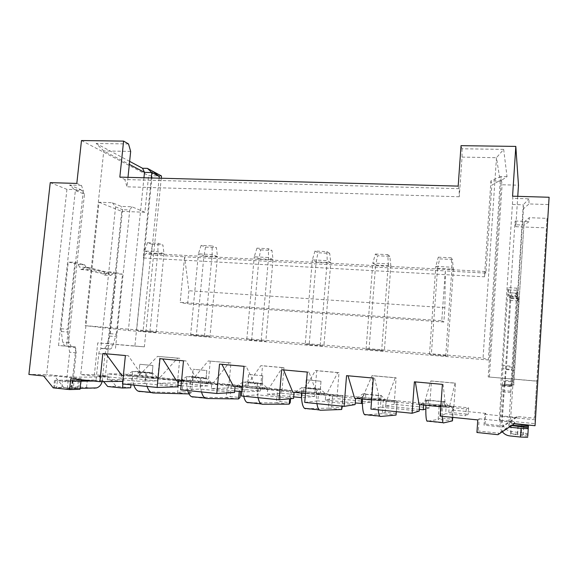 <?xml version="1.0" encoding="UTF-8"?>
<svg xmlns="http://www.w3.org/2000/svg" width="578" height="578" viewBox="0 0 578 578"><rect width="100%" height="100%" fill="white"/><g stroke="black" fill="none" stroke-linecap="round" stroke-linejoin="round"><path stroke-width="0.43" stroke-dasharray="2.89 2.17" d="M136.646 375.44L126.026 375.425L147.477 377.528L157.613 377.485L136.646 375.44L139.06 371.488L139.782 364.27L139.023 371.488L152.216 372.752L152.932 365.506L139.753 364.27L152.932 365.506L152.252 373.54C152.404 376.112 153.018 377.723 154.088 378.38L190.957 380.895L192.604 382.26L191.499 392.592L189.02 393.914M157.613 377.485L152.216 372.752L145.829 372.694L147.477 377.528M189.663 380.62L180.278 380.743L202.582 382.932L211.432 382.744L189.663 380.62L192.438 376.618L193.139 369.263L192.409 376.618L206.1 377.933L206.794 370.541L193.11 369.263L206.794 370.541L206.129 378.742C206.245 381.357 206.765 382.99 207.69 383.64L239.841 385.671L241.077 387.014L240.621 391.552M211.432 382.744L206.1 377.933L200.515 377.969L202.582 382.932M262.752 375.779L248.547 374.45L262.773 375.779L262.123 384.139C262.188 386.805 262.607 388.459 263.387 389.11L290.445 390.612L291.225 391.942L290.589 398.712M262.773 375.779L262.109 383.322L257.391 383.452L259.912 388.553L267.361 388.206L244.732 385.996L236.705 386.277L259.912 388.553M248.547 374.45L247.875 381.957L262.109 383.322L267.361 388.206M248.576 374.45L247.919 382.773L262.123 384.139M241.763 391.667L244.61 391.949L260.281 391.082L228.642 387.946L230.94 362.897L208.225 360.939L191.838 380.584L190.14 380.613L189.584 386.458L207.928 385.902L210.262 361.033M207.928 385.902L177.417 382.882L179.794 358.288L157.527 356.366L139.125 375.44L121.698 373.923L107.92 373.858L121.785 375.418M122.767 381.357L107.306 379.753L121.113 379.63L136.618 381.177L157.433 380.902L159.839 356.489M157.433 380.902L131.625 378.352L130.975 384.804M130.671 387.787L116.127 386.299L107.486 375.967L94.395 374.667L97.725 342.891L134.891 346.128L152.592 171.182M159.138 178.168L151.422 255.006L184.599 256.805L180.17 302.359L441.78 320.754L445.335 270.909L485.91 273.105L491.827 185.184L501.307 179.592L488.208 376.943L536.796 381.184L534.52 418.205L517.05 416.478L502.997 425.899L485.079 424.064L484.01 425.17L484.732 414.245L485.787 413.386L485.079 424.064M485.787 413.386L453.614 410.207L455.5 383.135L431.477 380.974L429.548 407.822L394.131 404.318L396.132 377.788L373.02 375.7L370.975 402.028L336.895 398.654L338.997 372.637L316.744 370.628L315.328 370.599L303.508 391.487L302.323 391.566L301.81 397.657L314.598 396.45L316.744 370.628M314.598 396.45L281.768 393.206L283.971 367.68L262.528 365.744L260.794 365.679L246.596 385.931L245.144 385.981L244.61 391.949M260.281 391.082L262.528 365.744M122.5 383.944L144.818 383.51L145.41 377.535L176.536 380.794M177.786 386.819L144.818 383.51M245.144 385.981L211.888 382.737L211.338 388.633L228.642 387.946M211.338 388.633L234.654 390.959M180.69 389.839L200.205 389.066L200.783 382.968L233.498 386.386M234.509 392.513L200.205 389.066M302.323 391.566L267.751 388.192L267.217 394.203L281.768 393.206M267.217 394.203L293.696 396.848M190.14 380.613L158.134 377.485L157.563 383.265L177.937 385.302M181.095 385.613L189.584 386.458M157.563 383.265L177.417 382.882M241.373 395.981L257.846 394.853L258.395 388.618L292.815 392.209M293.559 398.43L257.846 394.853M320.978 381.227L306.203 379.847L321 381.227L320.342 388.929L325.53 393.893L301.983 391.588L295.43 392.036L319.598 394.406L325.53 393.893M321 381.227L320.364 389.76C320.378 392.469 320.689 394.145 321.303 394.788L342.855 395.742L342.357 406.211M306.203 379.847L305.56 387.506L320.356 388.922L316.585 389.153L319.598 394.406M306.224 379.847L305.581 387.506L301.983 391.588M304.722 402.396L317.864 400.872L318.391 394.507L355.571 398.372M355.08 404.6L317.864 400.872M361.684 398.979L361.814 397.375L325.833 393.864L325.327 400.005L336.895 398.654M362.37 403.422L370.975 402.028M325.327 400.005L355.21 402.982M53.234 387.86L63.934 387.592L54.477 375.96L81.137 378.648L81.014 379.746M43.61 375.953L54.477 375.96M80.002 389.276L63.934 387.592M81.137 378.648L70.776 378.706M354.617 398.278L355.593 398.163M346.547 375.649L348.014 375.779M373.323 378.084L347.978 375.649M374.551 378.07L380.078 400.785L380.916 400.648L380.418 407.143L370.917 409.101M419.231 411.037L380.418 407.143M419.079 404.614L419.7 404.672M414.39 381.82L415.336 381.899M442.394 384.363L415.315 381.769M443.102 384.298L445.652 407.223L446.137 407.042L445.667 413.689L440.147 416.109M477.782 419.924L479.162 418.79L478.346 431.022L476.937 432.481M497.954 434.692L498.828 433.168L478.346 431.022M479.162 418.79L514.933 422.395L498.828 433.168M514.933 422.395L514.485 423.638M549.1 197.257L534.896 423.652L499.248 420.062L501.538 384.919L502.412 384.991L502.831 368.699L511.833 369.458L517.021 288.176L517.18 296.095L518.04 300.907L518.466 296.911L518.748 298.653L512.881 384.991L513.697 385.064L524.101 222.125L513.697 385.064M535.047 425.719L534.896 423.652M548.385 204.554L529.015 203.94L528.935 198.803L512.802 198.319L512.57 196.188M458.181 186.109L459.17 188.688L459.264 196.758L462.06 157.1L496.466 157.693L503.669 149.384L461.988 148.784L461.034 145.67M461.988 148.784L462.06 157.1M459.17 188.688L124.819 179.534L119.834 177.128M127.984 177.345L127.001 186.802L124.819 179.534M81.476 185.401L69.562 185.039L75.371 190.509L84.467 194.208L68.096 346.179L58.515 345.565L75.371 190.509L83.297 190.762L81.476 185.401L76.816 183.428M69.562 185.039L81.057 189.794L84.467 194.208M50.25 182.648L66.925 189.346L81.057 189.794M66.925 189.346L46.637 374.522L28.9 374.465M123.258 381.35L123.865 375.418M107.306 379.753L107.92 373.858M385.504 399.774L381.379 400.446L357.146 398.069L361.907 397.469L385.504 399.774L380.945 395.229L378.214 395.576L362.644 393.994L357.146 398.069M446.187 406.796L420.907 404.318L423.992 403.531L448.579 405.937L446.187 406.796L442.416 401.688L426.174 400.207L428.074 399.774L423.992 403.531M446.137 407.042L466.251 409.022L468.642 407.815L361.814 397.375M440.804 406.746L445.652 407.223M380.916 400.648L419.715 404.455M371.625 399.954L380.078 400.785M318.391 394.507L305.473 393.452M258.395 388.618L242.16 387.238M200.783 382.968L181.514 381.285M145.41 377.535L123.36 375.57M179.794 358.288L177.591 358.179L159.976 377.477L139.125 375.44M159.976 377.477L158.134 377.485M230.94 362.897L229.018 362.818L213.492 382.701L191.838 380.584M213.492 382.701L211.888 382.737M283.971 367.68L282.367 367.622L269.095 388.127L246.596 385.931M269.095 388.127L267.751 388.192M338.997 372.637L337.725 372.615L326.902 393.77L303.508 391.487M326.902 393.77L325.833 393.864M466.251 409.022L465.796 415.705L445.667 413.689M502.311 431.78C500.613 429.584 499.825 427.149 499.963 424.462L502.412 384.991M502.354 385.916L511.176 386.704L511.234 385.786L512.115 385.858L523.451 208.766L529.015 203.94M523.451 208.766L523.263 204.8L528.935 198.803M512.578 204.46L523.263 204.8L511.646 386.097L500.815 385.129L512.802 198.319M459.264 196.758L127.001 186.802M128.518 143.944L96.129 143.474L103.773 150.945L129.328 164.39M130.671 151.407L103.773 150.945L85.204 325.66L483.042 357.999L488.345 359.971L128.367 330.529L85.204 325.66M75.299 346.822L64.584 345.861L62.641 342.255L61.022 328.723L68.269 262L78.138 264.442L81.014 269.558L82.531 269.045L103.643 274.073L104.567 275.128L108.346 271.862L116.481 273.864L110.275 333.679L106.547 345.413C105.839 347.429 104.914 348.455 103.78 348.491L101.388 348.512C100.037 349.271 99.17 351.012 98.795 353.722L96.049 379.999L66.658 380.266L69.671 352.219L68.666 347.024L75.212 347.616L75.299 346.822L75.956 346.879L58.515 345.565M103.78 348.491L109.914 349.04L107.573 348.888L108.187 348.946L105.268 377.066L72.72 377.145L75.956 346.879M72.72 377.145L46.637 374.522M68.096 346.179L68.746 346.236L68.666 347.024M121.698 373.923L121.113 379.63M381.379 400.446L378.135 395.489M361.907 397.469L365.549 393.748L365.592 394.124L380.981 395.605L380.945 395.229M362.644 393.994L365.549 393.748M420.907 404.318L426.261 400.135M442.416 401.688L444.114 401.32L448.579 405.937M444.114 401.32L444.468 406.984L453.499 406.551L439.222 405.156L438.175 419.382L427.359 421.326L443.297 422.973M428.074 399.774L428.096 400.149L444.128 401.696M449.691 405.756L454.973 383.185L430.791 381.003L424.324 403.278M468.642 407.815L468.209 414.253L465.796 415.705M453.614 410.207L448.795 412.316L449.243 405.915M448.795 412.316L468.209 414.253M137.196 375.44L136.618 381.177M387.058 399.644L395.222 377.795L371.957 375.7L362.702 397.267M423.746 403.43L423.631 405.062M419.353 409.383L385.808 406.038L386.285 399.766M511.234 385.786L502.152 385.078M501.538 384.919L500.815 385.129M511.646 386.097L512.115 385.858M511.053 385.873L511.833 369.458M509.55 426.94L508.777 425.357L511.176 386.704M514.044 384.89L503.965 384.197L512.867 385.194L510.432 421.767L511.971 423.537L511.227 425.329L512.094 425.235M151.306 177.959L143.207 257.947L484.465 276.826L490.932 180.9L500.23 181.131L496.466 157.693L483.042 357.999M80.898 380.851L73.204 380.931L76.209 352.818L75.212 347.616M65.177 346.005L68.746 346.236M378.236 409.845L378.214 395.576M362.355 399.044L362.558 394.066M380.981 395.605C380.938 398.365 381.14 400.07 381.574 400.706L397.173 401.045L396.327 411.673M365.592 394.124C365.571 396.869 365.795 398.567 366.279 399.203L381.798 400.836M442.127 416.312L442.495 401.782M426.174 400.207L425.921 405.286M428.096 400.149L428.558 405.424L439.222 405.156L441.397 406.681L440.566 417.959L438.175 419.382L452.473 420.849L451.895 419.108L440.566 417.959M431.477 380.974L430.791 381.003M454.973 383.185L455.5 383.135M429.548 407.822L425.834 408.978M373.02 375.7L371.957 375.7M395.222 377.795L396.132 377.788M394.131 404.318L385.808 406.038M517.021 288.176L508.055 287.656L502.997 365.477L512.014 366.228M504.775 384.269L513.004 384.934M504.941 384.218L506.415 366.741L514.355 367.406M518.748 298.653L510.851 298.169L506.415 366.741M504.5 384.038L514.817 224.712L524.246 225.073L529.275 221.54L529.217 217.696L547.034 218.34L534.52 418.205M510.851 298.169L510.388 296.42L510.143 298.414L518.256 298.92M518.069 299.765L515.887 297.28L512.289 297.063L509.89 299.252L509.89 300.394L510.143 298.414M517.296 295.401L515.049 293.06L515.887 297.28M517.274 293.241L508.575 292.721L508.51 295.568L508.654 294.874L511.255 292.836L515.049 293.06M508.575 292.721L508.055 287.656M502.997 365.477L502.831 368.699M514.29 423.768L511.971 423.537M527.938 433.702L511.458 431.564C505.533 430.357 502.463 426.817 502.26 420.943L504.218 390.663L512.375 391.407M504.76 384.471L504.218 390.663M143.944 177.764L128.367 330.529M143.077 331.216L136.596 330.471L144.637 251.004L150.937 253.041L143.077 331.216L156.197 332.292L136.596 330.471M196.318 335.565L190.617 334.879L198.384 253.843L203.911 255.866L196.318 335.565L209.951 336.678L190.617 334.879M251.64 340.081L246.784 339.452L254.248 256.791L258.937 258.807L251.64 340.081L265.808 341.237L246.784 339.452M309.158 344.77L305.22 344.221L312.351 259.862L316.13 261.863L309.158 344.77L323.89 345.976L305.22 344.221M445.746 355.672L429.476 354.35L447.307 356.048L445.746 355.672L451.996 267.231L453.434 269.196L447.307 356.048M381.668 350.449L366.069 349.177L384.341 350.904L381.668 350.449L388.337 263.871L390.873 265.851L384.341 350.904M503.669 149.384L507.029 176.702L500.23 181.131L488.345 359.971M66.658 380.266L65.191 381.61L80.407 381.429L62.67 380.187L55.401 380.252L65.191 381.61M73.204 380.931C72.611 384.832 70.653 387.419 67.33 388.698L64.396 389.016L56.579 388.192L57.381 380.808M71.773 346.598L71.188 346.446L69.273 342.833L62.641 342.255M61.022 328.723L67.677 329.279L74.902 262.383L68.269 262M83.297 190.762L66.513 346.28M396.949 402.317L386.032 401.248L383.409 399.701L397.173 401.045L396.053 415.069L382.275 413.66L365.217 414.903L380.519 416.485M396.06 413.422L385.136 412.309L382.275 413.66L383.409 399.701L366.524 399.333M508.654 294.874L509.89 299.252M503.965 384.197L501.87 416.485L499.248 420.062M517.758 196.339L515.793 226.692L515.193 221.02L514.817 224.712M515.193 221.02L529.275 221.54M512.289 297.063L511.255 292.836M511.667 425.524L511.227 425.329L510.952 426M129.638 161.37L96.129 143.474M429.476 354.35L435.834 266.379L437.553 268.344L431.325 354.74M366.069 349.177L372.832 263.055L375.621 265.042L369.002 349.654M94.669 381.256L79.518 380.035L72.221 380.158L80.407 381.429L94.669 381.256L96.049 379.999M98.795 353.722L104.986 354.285L102.089 381.625M72.351 380.945L71.578 388.141L79.648 388.589L93.939 388.192L78.781 386.985L71.462 387.231L73.392 387.549L74.15 380.461M104.986 354.285C105.355 351.569 106.215 349.827 107.551 349.061L101.388 348.512M108.187 348.946L101.41 348.339M110.275 333.679L116.344 334.185L112.652 345.947C111.951 347.97 111.034 349.004 109.914 349.04M116.344 334.185L122.522 274.239L116.481 273.864M108.1 348.751L122.536 209.691L129.761 209.966L115.383 349.401M106.533 273.51L112.696 273.885L114.495 272.238L122.522 274.239M112.696 273.885L110.759 275.511L107.696 272.281L104.965 272.115L103.643 274.073M82.531 269.045L85.219 267.303L104.965 272.115M85.219 267.303L88.058 267.477L88.983 269.435L87.495 269.955L86.086 267.397L79.591 267.007M74.902 262.383L84.655 264.825L86.086 267.397M61.29 331.526L67.944 332.09L67.677 329.279M67.944 332.09L69.273 342.833M88.983 269.435L109.842 274.456M81.476 140.541L148.611 175.669L161.5 176.001M105.268 377.066L80.732 374.631L99.04 202.249L112.342 202.726L121.214 206.397L131.994 206.794L144.897 212.263L148.611 175.669M131.994 206.794L129.761 209.966M385.136 412.309L386.032 401.248M441.397 406.681L452.711 407.793L453.499 406.551L452.719 417.381M452.711 407.793L451.895 419.108M507.029 176.702L500.844 176.557L502.109 184.772L518.473 185.191M517.05 416.478L516.718 417.417L484.732 414.245M501.87 416.485L534.621 419.744M524.101 222.125L529.217 217.696M523.719 426.998L523.249 434.526L527.873 434.714M523.249 434.526L510.699 433.673L517.418 434.822L517.953 426.405M527.779 436.217L517.418 434.822M500.844 176.557L490.932 180.9L491.827 185.184M484.465 276.826L485.195 271.501L485.91 273.105M485.195 271.501L146.14 253.33L143.207 257.947M151.422 255.006L146.14 253.33M437.553 268.344L453.434 269.196L452.357 259.522L439.641 258.879L437.553 268.344M438.297 257.167L451.201 257.81L451.996 267.231L435.834 266.379L438.297 257.167L439.641 258.879M375.621 265.042L390.873 265.851L389.796 256.372L377.586 255.758L375.621 265.042M375.382 254.038L387.759 254.652L388.337 263.871L372.832 263.055L375.382 254.038L377.586 255.758M112.342 202.726L115.578 206.859L100.796 348.281M115.578 206.859L122.536 209.691L121.214 206.397M88.058 267.477L107.696 272.281M94.395 374.667L80.732 374.631M131.625 378.352L123.482 378.402L98.925 375.967L107.486 375.967M516.718 417.417L502.333 427.055L484.01 425.17M502.997 425.899L502.333 427.055M547.034 218.34L536.796 381.184M441.78 320.754L443.853 322.025L444.879 307.655L445.335 270.909L184.599 256.805L188.883 290.756L187.612 303.92L180.17 302.359M451.201 257.81L452.357 259.522M387.759 254.652L389.796 256.372M71.578 388.141L61.889 387.39L53.696 387.701L56.579 388.192M64.396 389.016L80.436 388.467L73.392 387.549M99.04 202.249L121.705 211.36L107.963 343.672L97.725 342.891M122.912 383.987L123.482 378.402M107.703 386.509L116.127 386.299M98.925 375.967L103.628 381.61M536.651 381.039L488.208 376.943M489.371 376.921L502.109 184.772M515.793 226.692L546.094 227.869M443.853 322.025L187.612 303.92M161.276 178.226L144.37 346.843L134.891 346.128M144.37 346.843L107.963 343.672M444.879 307.655L188.883 290.756M121.705 211.36L144.897 212.263M283.588 369.927L281.652 369.747M317.228 394.608L308.977 372.109L283.538 369.797M308.977 372.109L307.272 372.08M337.725 372.615L315.328 370.599M295.43 392.036L301.564 387.708L305.56 387.506L305.581 388.337L320.364 389.76M301.362 393.054L301.564 387.708M301.557 387.737L316.585 389.153M305.516 387.961L320.299 389.391M305.581 388.337C305.61 391.031 305.95 392.7 306.607 393.351L329.583 394.442L342.855 395.742L341.952 406.168M341.663 409.499L328.362 408.14L329.583 394.442L332.617 396.002L343.151 397.035M332.617 396.002L331.664 406.861L342.205 407.938M320.241 410.25L305.545 408.733L328.362 408.14L331.664 406.861M316.939 403.632C316.339 399.629 316.224 394.817 316.578 389.182M320.198 345.442L327.242 260.642L326.866 251.625L314.981 251.033L317.972 252.759L316.13 261.863L330.782 262.643L323.89 345.976M314.981 251.033L312.351 259.862L327.242 260.642L330.782 262.643L329.706 253.352L317.972 252.759M326.866 251.625L329.706 253.352M221.887 364.313L219.517 364.104M256.935 388.691L246.192 366.401L221.815 364.191M246.192 366.401L244.053 366.329M162.729 358.938L159.962 358.685M199.049 383.004L186.022 360.939L162.642 358.815M186.022 360.939L183.479 360.824M105.955 353.779L102.826 353.49M143.431 377.542L128.302 355.694L105.868 353.657M128.302 355.694L125.397 355.542M177.591 358.179L157.527 356.366M282.367 367.622L260.794 365.679M229.018 362.818L208.225 360.939M244.732 385.996L247.904 381.957L242.962 382.058L236.705 386.277M243.721 396.219C242.861 392.289 242.601 387.578 242.948 382.087L242.962 382.058M242.948 382.087L257.391 383.452C257.029 388.994 257.261 393.726 258.077 397.671M180.278 380.743L186.643 376.632L192.409 376.618L192.467 377.42L206.129 378.742M187.706 390.547C186.651 386.675 186.289 382.044 186.636 376.654L186.643 376.632M186.636 376.654L200.515 377.969M126.026 375.425L132.485 371.408L139.023 371.488L139.103 372.275L152.252 373.54M133.821 385.093C132.579 381.27 132.131 376.719 132.47 371.437L132.485 371.408M132.47 371.437L145.829 372.694M247.839 382.405L262.044 383.778M247.919 382.773C247.998 385.425 248.446 387.072 249.263 387.722L290.445 390.612L289.679 398.798M289.181 404.13L276.342 402.815L277.628 389.362L281.06 390.938L291.225 391.942M281.06 390.938L280.041 401.609L290.221 402.642M262.318 404.268L248.193 402.801L276.342 402.815L280.041 401.609M261.177 340.63L268.56 257.542L268.373 248.713L256.95 248.143L260.671 249.877L258.937 258.807L273.026 259.558L265.808 341.237M256.95 248.143L254.248 256.791L268.56 257.542L273.026 259.558L271.956 250.447L268.373 248.713M260.671 249.877L271.956 250.447M192.366 377.058L206.035 378.38M192.467 377.42C192.59 380.028 193.131 381.653 194.1 382.304L239.841 385.671L239.263 391.414M238.504 398.936L226.114 397.671L227.465 384.457L231.251 386.053L241.077 387.014M231.251 386.053L230.181 396.53L240.014 397.534M206.621 398.509L193.023 397.1L226.114 397.671L230.181 396.53M201.505 391.949C200.494 388.055 200.161 383.402 200.508 377.99M204.453 336.006L212.148 254.566L212.14 245.91L201.151 245.368L205.544 247.102L203.911 255.866L217.472 256.589L209.951 336.678M201.151 245.368L198.384 253.843L212.148 254.566L217.472 256.589L216.403 247.651L212.14 245.91M205.544 247.102L216.403 247.651M138.98 371.921L152.137 373.186M139.103 372.275C139.262 374.833 139.898 376.444 141.003 377.094L190.957 380.895L189.555 393.929L177.576 392.7L181.998 391.624L191.499 392.592M153.011 392.968L139.927 391.609L177.576 392.7L178.992 379.724L183.11 381.328L192.604 382.26M183.11 381.328L181.998 391.624M147.101 386.436C145.902 382.6 145.475 378.026 145.815 372.723M149.904 331.555L157.881 251.705L158.032 243.222L147.462 242.695L152.469 244.436L150.937 253.041L163.993 253.735L156.197 332.292M147.462 242.695L144.637 251.004L157.881 251.705L163.993 253.735L162.924 244.956L152.469 244.436M158.032 243.222L162.924 244.956M510.432 421.767L508.777 425.357M510.873 392.614L502.087 391.805M76.209 352.818L69.671 352.219M428.558 405.424L444.468 406.984M511.169 381.769L502.21 380.981M505.36 380.447L513.358 381.155M506.205 369.559L514.153 370.231M510.388 296.42L518.466 296.911M508.626 289.802L517.375 290.322M521.847 424.534L521.342 432.59M502.26 420.943L499.963 424.462M86.541 387.426L87.271 380.512M106.547 345.413L112.652 345.947M109.56 336.093L115.636 336.606M108.346 271.862L114.495 272.238M77.994 264.392L84.511 264.775M102.248 380.62L90.883 380.743M511.458 431.564L509.875 435.928M517.635 433.941L518.112 426.427M523.646 426.99L523.119 435.422M68.161 380.519L67.388 387.701M61.889 387.39L62.67 380.187M78.29 380.88L77.539 387.983M55.401 380.252L54.607 387.571M72.763 380.1L72.012 387.144M79.518 380.035L78.781 386.985M306.947 393.488L321.621 394.926M249.674 387.867L263.785 389.247M194.591 382.455L208.167 383.792M141.559 377.253L154.629 378.532M381.574 400.706L366.279 399.203M444.338 406.861L428.406 405.301M502.116 384.962L511.031 385.757M518.04 300.907L509.89 300.394M517.18 296.095L508.51 295.568M508.64 289.853L517.375 290.366M71.188 346.446L64.584 345.861M95.11 381.213L65.661 381.567M104.567 275.128L110.759 275.511M81.014 269.558L87.495 269.955M84.655 264.825L78.138 264.442M511.227 425.336L510.699 433.673M80.104 388.351L67.33 388.698M81.195 381.335L80.45 388.344M54.498 380.353L53.696 387.701M72.221 380.158L71.462 387.231M306.607 393.351L321.303 394.788M249.263 387.722L263.387 389.11M194.1 382.304L207.69 383.64M141.003 377.094L154.088 378.38"/><path stroke-width="0.87" d="M130.975 384.804L130.671 387.787L122.5 388.026L122.912 383.987M129.328 164.39L144.5 172.374L151.855 172.555L147.39 168.371L152.592 171.182L159.304 176.543L159.138 178.168M157.122 387.448L159.962 358.685L183.479 360.824L180.69 389.839L216.786 393.495L219.517 364.104L244.053 366.329L241.373 395.981L279.051 399.795L281.652 369.747L307.272 372.08L304.722 402.396L344.083 406.385L346.547 375.649L373.323 378.084L370.917 409.101L412.078 413.27L414.39 381.82L442.394 384.363L440.147 416.109L477.782 419.924L476.937 432.481L497.954 434.692L514.485 423.638L535.047 425.719L549.1 197.257L512.57 196.188L515.814 146.407L461.034 145.67L458.181 186.109L119.834 177.128L123.598 141.111L81.476 140.541L76.816 183.428L50.25 182.648L28.9 374.465L43.61 375.953L53.234 387.86L69.606 389.579L70.776 378.706L99.893 381.653L102.826 353.49L125.397 355.542L122.5 383.944L157.122 387.448L177.786 386.819L178.356 380.974M234.654 390.959L241.763 391.667M216.786 393.495L234.509 392.513L235.051 386.538M293.696 396.848L301.499 397.628M177.937 385.302L181.095 385.613M279.051 399.795L293.559 398.43L294.079 392.339M344.083 406.385L355.08 404.6L355.571 398.372M355.21 402.982L362.37 403.422M361.322 403.589L361.684 398.979M69.606 389.579L80.002 389.276L81.014 379.746M348.014 375.779L354.617 398.278L371.625 399.954M412.078 413.27L419.231 411.037L419.7 404.672M415.336 381.899L419.079 404.614L440.804 406.746M123.598 141.111L128.518 143.944L130.671 151.407L127.984 177.345M305.473 393.452L292.815 392.209L283.588 369.927M242.16 387.238L233.498 386.386L221.887 364.313M181.514 381.285L176.536 380.794L162.729 358.938M123.36 375.57L121.785 375.418L105.955 353.779M423.631 405.062L423.284 409.773L419.353 409.383M396.327 411.673L396.053 415.069L380.519 416.485L379.76 416.081C379.06 415.192 378.554 413.111 378.236 409.845M365.217 414.903L364.386 414.498C362.941 412.569 362.262 407.418 362.355 399.044M452.719 417.381L452.473 420.849L443.297 422.973L442.856 422.597L442.127 416.312M425.921 405.286C425.661 413.819 425.972 419.043 426.839 420.943L427.359 421.326M425.834 408.978L423.284 409.773M510.952 426L510.432 427.265L521.081 428.363L520.54 437.047L509.875 435.928C506.812 435.545 504.291 434.165 502.311 431.78M510.432 427.265L509.55 426.94M512.094 425.235L528.393 426.434L528.444 425.567L514.29 423.768M147.39 168.371L142.535 168.263L144.5 172.374L143.944 177.764M515.814 146.407L518.473 185.191L517.758 196.339M527.938 433.702L528.393 426.434M521.081 428.363L528.249 428.674L528.306 427.734L511.667 425.524M159.304 176.543L151.855 172.555L151.306 177.959M142.535 168.263L129.638 161.37M102.089 381.625C101.294 384.782 99.503 386.877 96.714 387.896L93.939 388.192M527.779 436.217L528.249 428.674M520.54 437.047L527.714 437.315M152.592 171.182L161.5 176.001L161.276 178.226M99.893 381.653L122.767 381.357M103.628 381.61L107.703 386.509L122.5 388.026M342.357 406.211L341.663 409.499L320.241 410.25L319.186 409.831C318.203 408.921 317.452 406.861 316.939 403.632M341.952 406.168L341.663 409.499M305.545 408.733L304.425 408.306C302.453 406.356 301.427 401.269 301.362 393.054M290.589 398.712L290.221 402.642L289.181 404.13L262.318 404.268L260.996 403.82C259.746 402.902 258.771 400.85 258.077 397.671M289.679 398.798L289.181 404.13M248.193 402.801L246.806 402.353C245.491 401.435 244.465 399.391 243.721 396.219M240.621 391.552L240.014 397.534L238.504 398.936L206.621 398.509L205.046 398.04C203.55 397.115 202.372 395.085 201.505 391.949M239.263 391.414L238.504 398.936M193.023 397.1L191.39 396.631C189.837 395.699 188.609 393.676 187.706 390.547M189.02 393.914L153.011 392.968L151.205 392.476C149.485 391.544 148.12 389.529 147.101 386.436M139.927 391.609L138.063 391.118C136.292 390.186 134.876 388.178 133.821 385.093M90.883 380.743L80.898 380.851M523.769 426.224L523.719 426.998M518.112 426.427L518.155 425.654M379.76 416.081L364.386 414.498M442.856 422.597L426.839 420.943M96.714 387.896L80.104 388.351M304.425 408.306L319.186 409.831M246.806 402.353L260.996 403.82M191.39 396.631L205.046 398.04M138.063 391.118L151.205 392.476"/></g></svg>
